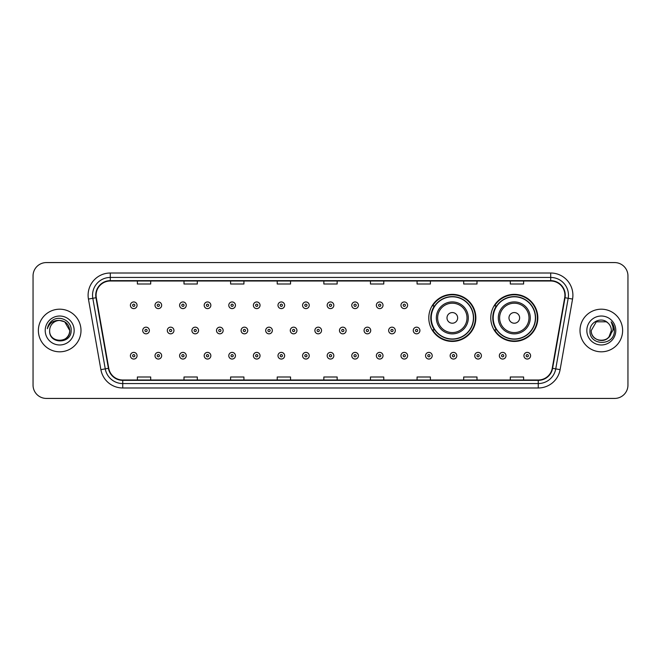 <?xml version="1.0" encoding="UTF-8"?>
<svg xmlns="http://www.w3.org/2000/svg" width="661" height="661" viewBox="0 0 661 661"><rect width="100%" height="100%" fill="white"/><g stroke="black" fill="none" stroke-linecap="round" stroke-linejoin="round"><path stroke-width="0.99" d="M490.768 317.891A23.532 23.532 0 0 0 514.299 341.423A23.532 23.532 0 0 0 537.831 317.891A23.532 23.532 0 0 0 514.299 294.36A23.532 23.532 0 0 0 490.768 317.891M428.791 317.891A23.532 23.532 0 0 0 452.322 341.423A23.532 23.532 0 0 0 475.854 317.891A23.532 23.532 0 0 0 452.322 294.36A23.532 23.532 0 0 0 428.791 317.891M434.434 329.88A21.532 21.532 0 0 1 434.434 305.903M496.411 329.88A21.532 21.532 0 0 1 496.411 305.903M33.05 275.893L33.05 385.107A13.319 13.319 0 0 0 46.369 398.426L614.631 398.426A13.319 13.319 0 0 0 627.95 385.107L627.95 275.893A13.319 13.319 0 0 0 614.631 262.574L46.369 262.574A13.319 13.319 0 0 0 33.05 275.893L33.05 385.107M38.379 330.5A21.309 21.309 0 0 0 59.688 351.809A21.309 21.309 0 0 0 80.997 330.5A21.309 21.309 0 0 0 59.688 309.191A21.309 21.309 0 0 0 38.379 330.5A21.309 21.309 0 0 0 59.688 351.809A21.309 21.309 0 0 0 80.997 330.5A21.309 21.309 0 0 0 59.688 309.191A21.309 21.309 0 0 0 38.379 330.5M580.003 330.5A21.309 21.309 0 0 0 601.312 351.809A21.309 21.309 0 0 0 622.621 330.5A21.309 21.309 0 0 0 601.312 309.191A21.309 21.309 0 0 0 580.003 330.5A21.309 21.309 0 0 0 601.312 351.809A21.309 21.309 0 0 0 622.621 330.5A21.309 21.309 0 0 0 601.312 309.191A21.309 21.309 0 0 0 580.003 330.5M96.093 295.203A14.203 14.203 0 0 1 110.296 280.999L550.704 280.999A14.203 14.203 0 0 1 564.692 297.673L552.249 368.26A14.203 14.203 0 0 1 538.252 380.001L122.748 380.001A14.203 14.203 0 0 1 108.751 368.26L96.308 297.673A14.203 14.203 0 0 1 96.093 295.203M95.738 295.203A14.559 14.559 0 0 0 95.961 297.731L108.404 368.326A14.559 14.559 0 0 0 122.748 380.356L538.252 380.356A14.559 14.559 0 0 0 552.596 368.326L565.039 297.731A14.559 14.559 0 0 0 550.704 280.644L110.296 280.644A14.559 14.559 0 0 0 95.738 295.203M88.442 299.061A22.201 22.201 0 0 1 110.296 273.01L550.704 273.01A22.201 22.201 0 0 1 572.558 299.061L560.115 369.648A22.201 22.201 0 0 1 538.252 387.99L122.748 387.99A22.201 22.201 0 0 1 100.885 369.648L88.442 299.061L92.813 298.293A17.756 17.756 0 0 1 110.296 277.446L550.704 277.446A17.756 17.756 0 0 1 568.187 298.293L555.744 368.879A17.756 17.756 0 0 1 538.252 383.554L122.748 383.554A17.756 17.756 0 0 1 105.256 368.879L92.813 298.293A17.756 17.756 0 0 1 92.54 295.203M614.631 262.574L46.369 262.574M46.369 398.426L614.631 398.426M627.95 385.107L627.95 275.893M323.84 280.999L323.84 284.007L337.16 284.007L337.16 280.999M277.223 280.999L277.223 284.007L290.543 284.007L290.543 280.999M230.606 280.999L230.606 284.007L243.926 284.007L243.926 280.999M183.998 280.999L183.998 284.007L197.317 284.007L197.317 280.999M137.381 280.999L137.381 284.007L150.7 284.007L150.7 280.999M370.457 280.999L370.457 284.007L383.777 284.007L383.777 280.999M417.074 280.999L417.074 284.007L430.394 284.007L430.394 280.999M463.683 280.999L463.683 284.007L477.002 284.007L477.002 280.999M510.3 280.999L510.3 284.007L523.619 284.007L523.619 280.999M337.16 380.001L337.16 376.993L323.84 376.993L323.84 380.001M290.543 380.001L290.543 376.993L277.223 376.993L277.223 380.001M243.926 380.001L243.926 376.993L230.606 376.993L230.606 380.001M197.317 380.001L197.317 376.993L183.998 376.993L183.998 380.001M150.7 380.001L150.7 376.993L137.381 376.993L137.381 380.001M383.777 380.001L383.777 376.993L370.457 376.993L370.457 380.001M430.394 380.001L430.394 376.993L417.074 376.993L417.074 380.001M477.002 380.001L477.002 376.993L463.683 376.993L463.683 380.001M523.619 380.001L523.619 376.993L510.3 376.993L510.3 380.001M49.649 330.5A10.039 10.039 0 0 1 59.688 320.461L64.704 321.808L69.727 330.5L64.704 321.808L59.688 320.461L64.704 321.808L69.727 330.5L64.704 321.808L59.688 320.461L64.704 321.808L69.727 330.5C70.339 343.447 49.038 343.447 49.649 330.5C48.716 344.53 71.578 344.207 71.132 330.5C71.909 320.899 59.44 314.686 52.062 320.676C49.451 322.766 47.889 325.452 47.377 328.74C49.443 322.857 53.541 320.098 59.688 320.461L64.704 321.808L69.727 330.5C70.339 343.447 49.038 343.447 49.649 330.5C49.038 343.447 70.339 343.447 69.727 330.5C70.339 343.447 49.038 343.447 49.649 330.5C49.038 343.447 70.339 343.447 69.727 330.5C70.339 343.447 49.038 343.447 49.649 330.5C49.038 343.447 70.339 343.447 69.727 330.5C70.339 343.447 49.038 343.447 49.649 330.5C49.038 343.447 70.339 343.447 69.727 330.5C69.653 333.797 68.298 336.49 65.646 338.572M59.688 320.461C65.786 321.056 69.124 324.402 69.727 330.5M45.212 330.5A14.476 14.476 0 0 0 59.688 344.976A14.476 14.476 0 0 0 74.164 330.5A14.476 14.476 0 0 0 59.688 316.024A14.476 14.476 0 0 0 45.212 330.5M457.652 317.891A5.329 5.329 0 0 0 452.322 312.562A5.329 5.329 0 0 0 446.993 317.891A5.329 5.329 0 0 0 452.322 323.221A5.329 5.329 0 0 0 457.652 317.891M468.302 317.891A15.98 15.98 0 0 0 452.322 301.912A15.98 15.98 0 0 0 436.343 317.891A15.98 15.98 0 0 0 452.322 333.871A15.98 15.98 0 0 0 468.302 317.891A15.98 15.98 0 0 1 452.322 333.871A15.98 15.98 0 0 1 436.343 317.891M473.408 317.891A21.086 21.086 0 0 0 452.322 296.806A21.086 21.086 0 0 0 431.236 317.891A21.086 21.086 0 0 0 452.322 338.977A21.086 21.086 0 0 0 473.408 317.891M475.408 317.891A23.085 23.085 0 0 1 432.591 329.88L434.731 329.88A21.284 21.284 0 0 0 473.607 317.941A21.284 21.284 0 0 0 434.731 305.903L432.591 305.903A23.085 23.085 0 0 1 475.408 317.891M519.629 317.891A5.329 5.329 0 0 0 514.299 312.562A5.329 5.329 0 0 0 508.97 317.891A5.329 5.329 0 0 0 514.299 323.221A5.329 5.329 0 0 0 519.629 317.891M530.279 317.891A15.98 15.98 0 0 0 514.299 301.912A15.98 15.98 0 0 0 498.311 317.891A15.98 15.98 0 0 0 514.299 333.871A15.98 15.98 0 0 0 530.279 317.891A15.98 15.98 0 0 1 514.299 333.871A15.98 15.98 0 0 1 498.311 317.891M535.385 317.891A21.086 21.086 0 0 0 514.299 296.806A21.086 21.086 0 0 0 493.213 317.891A21.086 21.086 0 0 0 514.299 338.977A21.086 21.086 0 0 0 535.385 317.891M537.385 317.891A23.085 23.085 0 0 1 494.568 329.88L496.708 329.88A21.284 21.284 0 0 0 535.584 317.941A21.284 21.284 0 0 0 496.708 305.903L494.568 305.903A23.085 23.085 0 0 1 537.385 317.891M598.23 340.051C605.84 341.25 610.219 338.068 611.351 330.5C611.962 343.447 590.661 343.447 591.273 330.5L596.296 321.808L591.273 330.5L596.296 321.808L606.327 321.808L607.889 322.915C601.725 316.462 589.868 321.783 589.984 330.5C588.852 345.992 613.97 346.397 614.383 331.252L614.4 330.5C614.366 327.212 613.268 324.32 611.111 321.824C612.755 324.518 613.325 327.41 612.846 330.5L609.004 336.945A10.039 10.039 0 0 0 611.351 330.5L609.004 336.945C603.675 344.15 590.752 339.539 591.273 330.5C590.661 343.447 611.962 343.447 611.351 330.5L608.979 336.978L611.351 330.5C611.962 343.447 590.661 343.447 591.273 330.5C590.661 343.447 611.962 343.447 611.351 330.5A10.039 10.039 0 0 0 607.889 322.915M586.836 330.5A14.476 14.476 0 0 0 601.312 344.976A14.476 14.476 0 0 0 615.788 330.5A14.476 14.476 0 0 0 601.312 316.024A14.476 14.476 0 0 0 586.836 330.5M614.4 330.5L611.309 322.047M611.21 321.94L614.391 330.88M137.067 305.283A3.33 3.33 0 0 1 133.737 308.613A3.33 3.33 0 0 1 130.407 305.283A3.33 3.33 0 0 1 133.737 301.953A3.33 3.33 0 0 1 137.067 305.283A3.33 3.33 0 0 0 133.737 301.953A3.33 3.33 0 0 0 130.407 305.283M161.664 305.283A3.33 3.33 0 0 1 158.334 308.613A3.33 3.33 0 0 1 155.005 305.283A3.33 3.33 0 0 1 158.334 301.953A3.33 3.33 0 0 1 161.664 305.283A3.33 3.33 0 0 0 158.334 301.953A3.33 3.33 0 0 0 155.005 305.283M186.262 305.283A3.33 3.33 0 0 1 182.932 308.613A3.33 3.33 0 0 1 179.602 305.283A3.33 3.33 0 0 1 182.932 301.953A3.33 3.33 0 0 1 186.262 305.283A3.33 3.33 0 0 0 182.932 301.953A3.33 3.33 0 0 0 179.602 305.283M210.851 305.283A3.33 3.33 0 0 1 207.521 308.613A3.33 3.33 0 0 1 204.191 305.283A3.33 3.33 0 0 1 207.521 301.953A3.33 3.33 0 0 1 210.851 305.283A3.33 3.33 0 0 0 207.521 301.953A3.33 3.33 0 0 0 204.191 305.283M235.448 305.283A3.33 3.33 0 0 1 232.118 308.613A3.33 3.33 0 0 1 228.789 305.283A3.33 3.33 0 0 1 232.118 301.953A3.33 3.33 0 0 1 235.448 305.283A3.33 3.33 0 0 0 232.118 301.953A3.33 3.33 0 0 0 228.789 305.283M260.046 305.283A3.33 3.33 0 0 1 256.716 308.613A3.33 3.33 0 0 1 253.386 305.283A3.33 3.33 0 0 1 256.716 301.953A3.33 3.33 0 0 1 260.046 305.283A3.33 3.33 0 0 0 256.716 301.953A3.33 3.33 0 0 0 253.386 305.283M284.643 305.283A3.33 3.33 0 0 1 281.313 308.613A3.33 3.33 0 0 1 277.984 305.283A3.33 3.33 0 0 1 281.313 301.953A3.33 3.33 0 0 1 284.643 305.283A3.33 3.33 0 0 0 281.313 301.953A3.33 3.33 0 0 0 277.984 305.283M309.232 305.283A3.33 3.33 0 0 1 305.903 308.613A3.33 3.33 0 0 1 302.573 305.283A3.33 3.33 0 0 1 305.903 301.953A3.33 3.33 0 0 1 309.232 305.283A3.33 3.33 0 0 0 305.903 301.953A3.33 3.33 0 0 0 302.573 305.283M333.83 305.283A3.33 3.33 0 0 1 330.5 308.613A3.33 3.33 0 0 1 327.17 305.283A3.33 3.33 0 0 1 330.5 301.953A3.33 3.33 0 0 1 333.83 305.283A3.33 3.33 0 0 0 330.5 301.953A3.33 3.33 0 0 0 327.17 305.283M358.427 305.283A3.33 3.33 0 0 1 355.097 308.613A3.33 3.33 0 0 1 351.768 305.283A3.33 3.33 0 0 1 355.097 301.953A3.33 3.33 0 0 1 358.427 305.283A3.33 3.33 0 0 0 355.097 301.953A3.33 3.33 0 0 0 351.768 305.283M383.016 305.283A3.33 3.33 0 0 1 379.687 308.613A3.33 3.33 0 0 1 376.357 305.283A3.33 3.33 0 0 1 379.687 301.953A3.33 3.33 0 0 1 383.016 305.283A3.33 3.33 0 0 0 379.687 301.953A3.33 3.33 0 0 0 376.357 305.283M407.614 305.283A3.33 3.33 0 0 1 404.284 308.613A3.33 3.33 0 0 1 400.954 305.283A3.33 3.33 0 0 1 404.284 301.953A3.33 3.33 0 0 1 407.614 305.283A3.33 3.33 0 0 0 404.284 301.953A3.33 3.33 0 0 0 400.954 305.283M142.71 330.5A3.33 3.33 0 0 1 146.04 327.17A3.33 3.33 0 0 1 149.369 330.5A3.33 3.33 0 0 1 146.04 333.83A3.33 3.33 0 0 1 142.71 330.5A3.33 3.33 0 0 0 146.04 333.83A3.33 3.33 0 0 0 149.369 330.5M167.299 330.5A3.33 3.33 0 0 1 170.629 327.17A3.33 3.33 0 0 1 173.959 330.5A3.33 3.33 0 0 1 170.629 333.83A3.33 3.33 0 0 1 167.299 330.5A3.33 3.33 0 0 0 170.629 333.83A3.33 3.33 0 0 0 173.959 330.5M191.897 330.5A3.33 3.33 0 0 1 195.226 327.17A3.33 3.33 0 0 1 198.556 330.5A3.33 3.33 0 0 1 195.226 333.83A3.33 3.33 0 0 1 191.897 330.5A3.33 3.33 0 0 0 195.226 333.83A3.33 3.33 0 0 0 198.556 330.5M216.494 330.5A3.33 3.33 0 0 1 219.824 327.17A3.33 3.33 0 0 1 223.154 330.5A3.33 3.33 0 0 1 219.824 333.83A3.33 3.33 0 0 1 216.494 330.5A3.33 3.33 0 0 0 219.824 333.83A3.33 3.33 0 0 0 223.154 330.5M241.091 330.5A3.33 3.33 0 0 1 244.413 327.17A3.33 3.33 0 0 1 247.743 330.5A3.33 3.33 0 0 1 244.413 333.83A3.33 3.33 0 0 1 241.091 330.5A3.33 3.33 0 0 0 244.413 333.83A3.33 3.33 0 0 0 247.743 330.5M265.681 330.5A3.33 3.33 0 0 1 269.01 327.17A3.33 3.33 0 0 1 272.34 330.5A3.33 3.33 0 0 1 269.01 333.83A3.33 3.33 0 0 1 265.681 330.5A3.33 3.33 0 0 0 269.01 333.83A3.33 3.33 0 0 0 272.34 330.5M290.278 330.5A3.33 3.33 0 0 1 293.608 327.17A3.33 3.33 0 0 1 296.938 330.5A3.33 3.33 0 0 1 293.608 333.83A3.33 3.33 0 0 1 290.278 330.5A3.33 3.33 0 0 0 293.608 333.83A3.33 3.33 0 0 0 296.938 330.5M314.876 330.5A3.33 3.33 0 0 1 318.205 327.17A3.33 3.33 0 0 1 321.535 330.5A3.33 3.33 0 0 1 318.205 333.83A3.33 3.33 0 0 1 314.876 330.5A3.33 3.33 0 0 0 318.205 333.83A3.33 3.33 0 0 0 321.535 330.5M339.465 330.5A3.33 3.33 0 0 1 342.795 327.17A3.33 3.33 0 0 1 346.124 330.5A3.33 3.33 0 0 1 342.795 333.83A3.33 3.33 0 0 1 339.465 330.5A3.33 3.33 0 0 0 342.795 333.83A3.33 3.33 0 0 0 346.124 330.5M364.062 330.5A3.33 3.33 0 0 1 367.392 327.17A3.33 3.33 0 0 1 370.722 330.5A3.33 3.33 0 0 1 367.392 333.83A3.33 3.33 0 0 1 364.062 330.5A3.33 3.33 0 0 0 367.392 333.83A3.33 3.33 0 0 0 370.722 330.5M388.66 330.5A3.33 3.33 0 0 1 391.99 327.17A3.33 3.33 0 0 1 395.319 330.5A3.33 3.33 0 0 1 391.99 333.83A3.33 3.33 0 0 1 388.66 330.5A3.33 3.33 0 0 0 391.99 333.83A3.33 3.33 0 0 0 395.319 330.5M413.257 330.5A3.33 3.33 0 0 1 416.587 327.17A3.33 3.33 0 0 1 419.909 330.5A3.33 3.33 0 0 1 416.587 333.83A3.33 3.33 0 0 1 413.257 330.5A3.33 3.33 0 0 0 416.587 333.83A3.33 3.33 0 0 0 419.909 330.5M130.407 355.717A3.33 3.33 0 0 1 133.737 352.387A3.33 3.33 0 0 1 137.067 355.717A3.33 3.33 0 0 1 133.737 359.047A3.33 3.33 0 0 1 130.407 355.717A3.33 3.33 0 0 0 133.737 359.047A3.33 3.33 0 0 0 137.067 355.717M155.005 355.717A3.33 3.33 0 0 1 158.334 352.387A3.33 3.33 0 0 1 161.664 355.717A3.33 3.33 0 0 1 158.334 359.047A3.33 3.33 0 0 1 155.005 355.717A3.33 3.33 0 0 0 158.334 359.047A3.33 3.33 0 0 0 161.664 355.717M179.602 355.717A3.33 3.33 0 0 1 182.932 352.387A3.33 3.33 0 0 1 186.262 355.717A3.33 3.33 0 0 1 182.932 359.047A3.33 3.33 0 0 1 179.602 355.717A3.33 3.33 0 0 0 182.932 359.047A3.33 3.33 0 0 0 186.262 355.717M204.191 355.717A3.33 3.33 0 0 1 207.521 352.387A3.33 3.33 0 0 1 210.851 355.717A3.33 3.33 0 0 1 207.521 359.047A3.33 3.33 0 0 1 204.191 355.717A3.33 3.33 0 0 0 207.521 359.047A3.33 3.33 0 0 0 210.851 355.717M228.789 355.717A3.33 3.33 0 0 1 232.118 352.387A3.33 3.33 0 0 1 235.448 355.717A3.33 3.33 0 0 1 232.118 359.047A3.33 3.33 0 0 1 228.789 355.717A3.33 3.33 0 0 0 232.118 359.047A3.33 3.33 0 0 0 235.448 355.717M253.386 355.717A3.33 3.33 0 0 1 256.716 352.387A3.33 3.33 0 0 1 260.046 355.717A3.33 3.33 0 0 1 256.716 359.047A3.33 3.33 0 0 1 253.386 355.717A3.33 3.33 0 0 0 256.716 359.047A3.33 3.33 0 0 0 260.046 355.717M277.984 355.717A3.33 3.33 0 0 1 281.313 352.387A3.33 3.33 0 0 1 284.643 355.717A3.33 3.33 0 0 1 281.313 359.047A3.33 3.33 0 0 1 277.984 355.717A3.33 3.33 0 0 0 281.313 359.047A3.33 3.33 0 0 0 284.643 355.717M302.573 355.717A3.33 3.33 0 0 1 305.903 352.387A3.33 3.33 0 0 1 309.232 355.717A3.33 3.33 0 0 1 305.903 359.047A3.33 3.33 0 0 1 302.573 355.717A3.33 3.33 0 0 0 305.903 359.047A3.33 3.33 0 0 0 309.232 355.717M327.17 355.717A3.33 3.33 0 0 1 330.5 352.387A3.33 3.33 0 0 1 333.83 355.717A3.33 3.33 0 0 1 330.5 359.047A3.33 3.33 0 0 1 327.17 355.717A3.33 3.33 0 0 0 330.5 359.047A3.33 3.33 0 0 0 333.83 355.717M351.768 355.717A3.33 3.33 0 0 1 355.097 352.387A3.33 3.33 0 0 1 358.427 355.717A3.33 3.33 0 0 1 355.097 359.047A3.33 3.33 0 0 1 351.768 355.717A3.33 3.33 0 0 0 355.097 359.047A3.33 3.33 0 0 0 358.427 355.717M376.357 355.717A3.33 3.33 0 0 1 379.687 352.387A3.33 3.33 0 0 1 383.016 355.717A3.33 3.33 0 0 1 379.687 359.047A3.33 3.33 0 0 1 376.357 355.717A3.33 3.33 0 0 0 379.687 359.047A3.33 3.33 0 0 0 383.016 355.717M400.954 355.717A3.33 3.33 0 0 1 404.284 352.387A3.33 3.33 0 0 1 407.614 355.717A3.33 3.33 0 0 1 404.284 359.047A3.33 3.33 0 0 1 400.954 355.717A3.33 3.33 0 0 0 404.284 359.047A3.33 3.33 0 0 0 407.614 355.717M425.552 355.717A3.33 3.33 0 0 1 428.882 352.387A3.33 3.33 0 0 1 432.211 355.717A3.33 3.33 0 0 1 428.882 359.047A3.33 3.33 0 0 1 425.552 355.717A3.33 3.33 0 0 0 428.882 359.047A3.33 3.33 0 0 0 432.211 355.717M450.149 355.717A3.33 3.33 0 0 1 453.479 352.387A3.33 3.33 0 0 1 456.809 355.717A3.33 3.33 0 0 1 453.479 359.047A3.33 3.33 0 0 1 450.149 355.717A3.33 3.33 0 0 0 453.479 359.047A3.33 3.33 0 0 0 456.809 355.717M474.738 355.717A3.33 3.33 0 0 1 478.068 352.387A3.33 3.33 0 0 1 481.398 355.717A3.33 3.33 0 0 1 478.068 359.047A3.33 3.33 0 0 1 474.738 355.717A3.33 3.33 0 0 0 478.068 359.047A3.33 3.33 0 0 0 481.398 355.717M499.336 355.717A3.33 3.33 0 0 1 502.666 352.387A3.33 3.33 0 0 1 505.995 355.717A3.33 3.33 0 0 1 502.666 359.047A3.33 3.33 0 0 1 499.336 355.717A3.33 3.33 0 0 0 502.666 359.047A3.33 3.33 0 0 0 505.995 355.717M523.933 355.717A3.33 3.33 0 0 1 527.263 352.387A3.33 3.33 0 0 1 530.593 355.717A3.33 3.33 0 0 1 527.263 359.047A3.33 3.33 0 0 1 523.933 355.717A3.33 3.33 0 0 0 527.263 359.047A3.33 3.33 0 0 0 530.593 355.717M550.704 273.01L550.704 280.644M92.813 298.293L95.961 297.731M122.748 387.99L122.748 380.356M538.252 380.356L538.252 387.99M552.596 368.326L560.115 369.648M100.885 369.648L108.404 368.326M565.039 297.731L572.558 299.061M110.296 273.01L110.296 280.644M467.005 317.891A14.682 14.682 0 0 0 452.322 303.209A14.682 14.682 0 0 0 437.64 317.891A14.682 14.682 0 0 0 452.322 332.574A14.682 14.682 0 0 0 467.005 317.891M528.982 317.891A14.682 14.682 0 0 0 514.299 303.209A14.682 14.682 0 0 0 499.617 317.891A14.682 14.682 0 0 0 514.299 332.574A14.682 14.682 0 0 0 528.982 317.891M132.63 305.283A1.107 1.107 0 0 0 133.737 306.39A1.107 1.107 0 0 0 134.852 305.283A1.107 1.107 0 0 0 133.737 304.176A1.107 1.107 0 0 0 132.63 305.283M157.227 305.283A1.107 1.107 0 0 0 158.334 306.39A1.107 1.107 0 0 0 159.441 305.283A1.107 1.107 0 0 0 158.334 304.176A1.107 1.107 0 0 0 157.227 305.283M181.816 305.283A1.107 1.107 0 0 0 182.932 306.39A1.107 1.107 0 0 0 184.039 305.283A1.107 1.107 0 0 0 182.932 304.176A1.107 1.107 0 0 0 181.816 305.283M206.414 305.283A1.107 1.107 0 0 0 207.521 306.39A1.107 1.107 0 0 0 208.636 305.283A1.107 1.107 0 0 0 207.521 304.176A1.107 1.107 0 0 0 206.414 305.283M231.011 305.283A1.107 1.107 0 0 0 232.118 306.39A1.107 1.107 0 0 0 233.226 305.283A1.107 1.107 0 0 0 232.118 304.176A1.107 1.107 0 0 0 231.011 305.283M255.609 305.283A1.107 1.107 0 0 0 256.716 306.39A1.107 1.107 0 0 0 257.823 305.283A1.107 1.107 0 0 0 256.716 304.176A1.107 1.107 0 0 0 255.609 305.283M280.198 305.283A1.107 1.107 0 0 0 281.313 306.39A1.107 1.107 0 0 0 282.421 305.283A1.107 1.107 0 0 0 281.313 304.176A1.107 1.107 0 0 0 280.198 305.283M304.795 305.283A1.107 1.107 0 0 0 305.903 306.39A1.107 1.107 0 0 0 307.018 305.283A1.107 1.107 0 0 0 305.903 304.176A1.107 1.107 0 0 0 304.795 305.283M329.393 305.283A1.107 1.107 0 0 0 330.5 306.39A1.107 1.107 0 0 0 331.607 305.283A1.107 1.107 0 0 0 330.5 304.176A1.107 1.107 0 0 0 329.393 305.283M353.982 305.283A1.107 1.107 0 0 0 355.097 306.39A1.107 1.107 0 0 0 356.205 305.283A1.107 1.107 0 0 0 355.097 304.176A1.107 1.107 0 0 0 353.982 305.283M378.579 305.283A1.107 1.107 0 0 0 379.687 306.39A1.107 1.107 0 0 0 380.802 305.283A1.107 1.107 0 0 0 379.687 304.176A1.107 1.107 0 0 0 378.579 305.283M403.177 305.283A1.107 1.107 0 0 0 404.284 306.39A1.107 1.107 0 0 0 405.391 305.283A1.107 1.107 0 0 0 404.284 304.176A1.107 1.107 0 0 0 403.177 305.283M147.147 330.5A1.107 1.107 0 0 0 146.04 329.393A1.107 1.107 0 0 0 144.924 330.5A1.107 1.107 0 0 0 146.04 331.607A1.107 1.107 0 0 0 147.147 330.5M171.744 330.5A1.107 1.107 0 0 0 170.629 329.393A1.107 1.107 0 0 0 169.522 330.5A1.107 1.107 0 0 0 170.629 331.607A1.107 1.107 0 0 0 171.744 330.5M196.334 330.5A1.107 1.107 0 0 0 195.226 329.393A1.107 1.107 0 0 0 194.119 330.5A1.107 1.107 0 0 0 195.226 331.607A1.107 1.107 0 0 0 196.334 330.5M220.931 330.5A1.107 1.107 0 0 0 219.824 329.393A1.107 1.107 0 0 0 218.708 330.5A1.107 1.107 0 0 0 219.824 331.607A1.107 1.107 0 0 0 220.931 330.5M245.528 330.5A1.107 1.107 0 0 0 244.413 329.393A1.107 1.107 0 0 0 243.306 330.5A1.107 1.107 0 0 0 244.413 331.607A1.107 1.107 0 0 0 245.528 330.5M270.126 330.5A1.107 1.107 0 0 0 269.01 329.393A1.107 1.107 0 0 0 267.903 330.5A1.107 1.107 0 0 0 269.01 331.607A1.107 1.107 0 0 0 270.126 330.5M294.715 330.5A1.107 1.107 0 0 0 293.608 329.393A1.107 1.107 0 0 0 292.501 330.5A1.107 1.107 0 0 0 293.608 331.607A1.107 1.107 0 0 0 294.715 330.5M319.313 330.5A1.107 1.107 0 0 0 318.205 329.393A1.107 1.107 0 0 0 317.09 330.5A1.107 1.107 0 0 0 318.205 331.607A1.107 1.107 0 0 0 319.313 330.5M343.91 330.5A1.107 1.107 0 0 0 342.795 329.393A1.107 1.107 0 0 0 341.687 330.5A1.107 1.107 0 0 0 342.795 331.607A1.107 1.107 0 0 0 343.91 330.5M368.499 330.5A1.107 1.107 0 0 0 367.392 329.393A1.107 1.107 0 0 0 366.285 330.5A1.107 1.107 0 0 0 367.392 331.607A1.107 1.107 0 0 0 368.499 330.5M393.097 330.5A1.107 1.107 0 0 0 391.99 329.393A1.107 1.107 0 0 0 390.874 330.5A1.107 1.107 0 0 0 391.99 331.607A1.107 1.107 0 0 0 393.097 330.5M417.694 330.5A1.107 1.107 0 0 0 416.587 329.393A1.107 1.107 0 0 0 415.472 330.5A1.107 1.107 0 0 0 416.587 331.607A1.107 1.107 0 0 0 417.694 330.5M134.852 355.717A1.107 1.107 0 0 0 133.737 354.61A1.107 1.107 0 0 0 132.63 355.717A1.107 1.107 0 0 0 133.737 356.824A1.107 1.107 0 0 0 134.852 355.717M159.441 355.717A1.107 1.107 0 0 0 158.334 354.61A1.107 1.107 0 0 0 157.227 355.717A1.107 1.107 0 0 0 158.334 356.824A1.107 1.107 0 0 0 159.441 355.717M184.039 355.717A1.107 1.107 0 0 0 182.932 354.61A1.107 1.107 0 0 0 181.816 355.717A1.107 1.107 0 0 0 182.932 356.824A1.107 1.107 0 0 0 184.039 355.717M208.636 355.717A1.107 1.107 0 0 0 207.521 354.61A1.107 1.107 0 0 0 206.414 355.717A1.107 1.107 0 0 0 207.521 356.824A1.107 1.107 0 0 0 208.636 355.717M233.226 355.717A1.107 1.107 0 0 0 232.118 354.61A1.107 1.107 0 0 0 231.011 355.717A1.107 1.107 0 0 0 232.118 356.824A1.107 1.107 0 0 0 233.226 355.717M257.823 355.717A1.107 1.107 0 0 0 256.716 354.61A1.107 1.107 0 0 0 255.609 355.717A1.107 1.107 0 0 0 256.716 356.824A1.107 1.107 0 0 0 257.823 355.717M282.421 355.717A1.107 1.107 0 0 0 281.313 354.61A1.107 1.107 0 0 0 280.198 355.717A1.107 1.107 0 0 0 281.313 356.824A1.107 1.107 0 0 0 282.421 355.717M307.018 355.717A1.107 1.107 0 0 0 305.903 354.61A1.107 1.107 0 0 0 304.795 355.717A1.107 1.107 0 0 0 305.903 356.824A1.107 1.107 0 0 0 307.018 355.717M331.607 355.717A1.107 1.107 0 0 0 330.5 354.61A1.107 1.107 0 0 0 329.393 355.717A1.107 1.107 0 0 0 330.5 356.824A1.107 1.107 0 0 0 331.607 355.717M356.205 355.717A1.107 1.107 0 0 0 355.097 354.61A1.107 1.107 0 0 0 353.982 355.717A1.107 1.107 0 0 0 355.097 356.824A1.107 1.107 0 0 0 356.205 355.717M380.802 355.717A1.107 1.107 0 0 0 379.687 354.61A1.107 1.107 0 0 0 378.579 355.717A1.107 1.107 0 0 0 379.687 356.824A1.107 1.107 0 0 0 380.802 355.717M405.391 355.717A1.107 1.107 0 0 0 404.284 354.61A1.107 1.107 0 0 0 403.177 355.717A1.107 1.107 0 0 0 404.284 356.824A1.107 1.107 0 0 0 405.391 355.717M429.989 355.717A1.107 1.107 0 0 0 428.882 354.61A1.107 1.107 0 0 0 427.774 355.717A1.107 1.107 0 0 0 428.882 356.824A1.107 1.107 0 0 0 429.989 355.717M454.586 355.717A1.107 1.107 0 0 0 453.479 354.61A1.107 1.107 0 0 0 452.364 355.717A1.107 1.107 0 0 0 453.479 356.824A1.107 1.107 0 0 0 454.586 355.717M479.184 355.717A1.107 1.107 0 0 0 478.068 354.61A1.107 1.107 0 0 0 476.961 355.717A1.107 1.107 0 0 0 478.068 356.824A1.107 1.107 0 0 0 479.184 355.717M503.773 355.717A1.107 1.107 0 0 0 502.666 354.61A1.107 1.107 0 0 0 501.559 355.717A1.107 1.107 0 0 0 502.666 356.824A1.107 1.107 0 0 0 503.773 355.717M528.37 355.717A1.107 1.107 0 0 0 527.263 354.61A1.107 1.107 0 0 0 526.148 355.717A1.107 1.107 0 0 0 527.263 356.824A1.107 1.107 0 0 0 528.37 355.717"/></g></svg>
